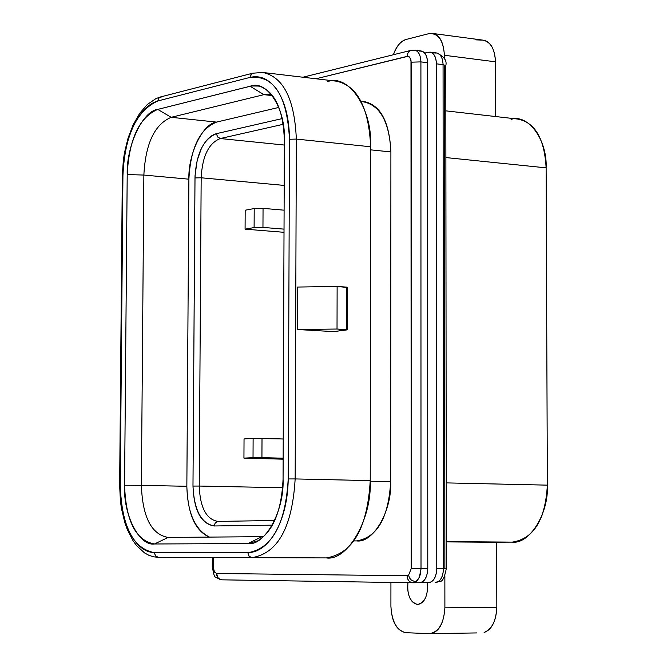 <?xml version="1.0" encoding="UTF-8"?>
<svg xmlns="http://www.w3.org/2000/svg" width="667" height="667" viewBox="0 0 667 667"><rect width="100%" height="100%" fill="white"/><g stroke="black" fill="none" stroke-linecap="round" stroke-linejoin="round"><path stroke-width="1" d="M253.026 457.662L243.939 458.121L283.142 459.179L243.939 458.121L261.931 457.629L253.026 457.662L253.118 438.369L253.026 457.662M283.15 458.204L261.931 457.629L262.014 438.327L253.118 438.369L283.225 438.994L262.014 438.327L261.931 457.629L283.15 458.204M244.039 438.919L253.118 438.369L244.039 438.919L243.939 458.121L244.039 438.919M254.202 208.554L245.181 210.213L245.081 229.156L254.11 227.58L254.202 208.554L263.048 208.371L284.1 210.18L263.048 208.371L254.202 208.554L254.11 227.58L262.956 227.414L263.048 208.371L262.956 227.414L284.025 229.131L262.956 227.414L254.11 227.58L245.081 229.156L245.181 210.213L254.202 208.554M284.017 232.308L245.081 229.156L284.017 232.308M284.2 185.418L201.167 177.781L199.225 486.051L282.716 487.744L199.225 486.051C200.083 507.529 206.27 519.318 217.792 521.419C206.27 519.318 200.083 507.529 199.225 486.051L201.167 177.781L284.2 185.418M283.225 124.304L220.285 138.536L284.35 145.047L220.285 138.536C208.688 143.155 202.318 156.236 201.167 177.781C202.318 156.236 208.688 143.155 220.285 138.536L283.225 124.304M278.814 107.429L216.55 122.094C202.801 123.312 187.944 154.377 188.894 179.181L186.852 486.285C187.51 512.873 195.039 529.815 209.43 537.093C195.281 531.032 187.76 514.099 186.852 486.285L188.894 179.181L143.864 175.062L141.379 485.376L186.852 486.285L141.379 485.376C142.521 516.967 151.367 534.317 167.926 537.427L261.948 536.677L247.866 543.572L154.477 543.98C139.086 546.398 123.07 514.265 124.571 485.226L127.205 174.562C126.213 146.348 142.605 110.905 157.771 109.396L250.092 86.251C266.85 79.34 285.926 108.729 284.367 140.37L283.066 479.148C284.409 511.039 264.824 546.281 247.866 543.572L257.754 540.87C273.153 531.366 281.599 510.789 283.066 479.148L284.367 140.37C283.467 114.566 277.397 97.624 266.175 89.545L261.906 87.135L258.479 86.06L251.309 85.985L157.771 109.396C139.253 117.359 129.065 139.078 127.205 174.562L124.571 485.226C125.83 521.027 135.801 540.612 154.477 543.98L247.866 543.572L261.948 536.677L168.159 537.427L154.477 543.98L168.159 537.427C151.467 534.509 142.538 517.158 141.379 485.376L124.571 485.226L141.379 485.376L143.864 175.062L188.894 179.181C190.537 147.991 199.75 128.964 216.55 122.094L278.814 107.429M272.286 525.154L214.19 525.971C201.217 523.495 194.147 510.188 192.98 486.068L195.022 175.746L197.182 160.338L201.334 148.674C205.544 140.212 210.597 135.201 216.483 133.65L282.166 118.593L216.483 133.65L217.584 136.943L220.285 138.536L217.459 136.768L216.483 133.65C203.435 138.894 196.265 153.652 194.981 177.922L201.167 177.781L194.981 177.922L192.98 486.068L199.225 486.051L192.98 486.068C193.964 510.53 201.034 523.828 214.19 525.971L215.183 522.928L218.001 521.419L215.316 522.761L214.19 525.971L272.286 525.154M269.827 94.264L263.924 94.656L272.311 95.606L263.924 94.656L171.186 117.317L216.55 122.094L171.186 117.317C154.627 124.304 145.523 143.547 143.864 175.062L127.205 174.562L143.864 175.062C145.523 143.547 154.627 124.304 171.186 117.317L157.771 109.396L171.186 117.317L263.924 94.656L250.092 86.251L263.924 94.656L271.452 94.531M288.219 478.948L289.47 139.261C289.328 119.485 285.468 103.46 277.881 91.187C270.035 79.548 260.789 74.937 250.133 77.372L157.837 100.95C148.257 103.752 140.07 112.281 133.258 126.53C126.688 141.112 123.245 157.429 122.936 175.488L120.268 485.393C120.26 503.752 123.462 519.56 129.882 532.808C136.543 545.664 144.722 552.276 154.41 552.651L247.824 552.71C258.621 552.409 268.042 545.247 276.096 531.215C283.892 516.617 287.927 499.191 288.219 478.948L295.156 478.931C292.296 527.172 277.881 553.41 251.909 557.645L157.996 557.32L155.353 555.711L154.41 552.651C133.058 548.683 121.677 526.263 120.268 485.393L122.936 175.488C124.737 135.701 136.376 110.847 157.837 100.95L250.133 77.372C274.045 75.121 287.16 95.756 289.47 139.261L288.219 478.948C285.559 524.087 272.094 548.674 247.824 552.71L154.41 552.651L155.553 555.961L158.362 557.337L326.255 557.912L251.909 557.645L249.008 556.186L247.824 552.71L249.141 556.345L251.909 557.645C277.881 553.41 292.296 527.172 295.156 478.931L370.235 480.615L295.156 478.931L296.34 139.086L295.156 478.931L288.219 478.948M327.48 81.699C348.399 73.32 372.519 108.613 370.669 146.765L370.235 480.615C372.036 519.068 347.465 561.364 326.255 557.912L230.582 557.604L326.255 557.912C352.776 553.752 367.442 527.989 370.235 480.615L370.669 146.765L296.34 139.086L370.669 146.765C368.784 107.337 357.262 85.459 336.126 81.149L262.673 72.461C283.35 76.747 294.581 98.958 296.34 139.086L289.47 139.261L296.34 139.086C294.581 98.958 283.35 76.747 262.673 72.461L252.743 73.212L250.984 74.554L250.133 77.372L251.467 73.995L254.21 73.062M347.582 329.756L347.665 287.31L346.456 287.093L346.373 329.573L347.582 329.756L333.675 331.616L297.44 329.515L297.59 287.052L297.44 329.515L333.675 331.616L347.073 329.898L337.027 329.031L297.44 329.515L337.027 329.031L337.127 286.451L297.59 287.052L337.127 286.451L347.157 287.477M213.298 557.537L213.398 569.084L214.499 572.086L216.592 573.478L407.037 575.754L408.512 575.304L411.18 568.759L411.231 62.181L410.355 58.171L407.996 56.295L316.016 78.773L407.145 56.353L409.355 56.895L410.98 59.88L411.18 568.759L408.512 575.304L409.805 578.297L411.456 580.173L415.658 581.891L412.773 582.775L415.658 581.891L418.501 578.839L420.21 574.812L421.01 568.801L427.78 568.809L427.58 62.723C427.247 55.72 425.112 51.809 421.169 50.984L414.507 50.133C418.442 50.959 420.577 54.877 420.91 61.889L427.58 62.723L420.91 61.889L421.01 568.801L419.41 577.08L417.484 580.265L415.658 581.891L411.456 580.173L409.805 578.297L408.512 575.304L407.037 575.754L216.592 573.478L214.44 571.986L213.24 567.083L212.264 567.067L213.24 567.083L213.298 557.537M360.905 101.401C379.34 103.769 389.336 120.61 390.904 151.926L390.67 481.657C392.079 510.964 373.161 543.363 356.628 540.904L353.627 540.92L356.628 540.904C377.23 537.535 388.569 517.784 390.67 481.657L370.235 481.207L390.67 481.657L390.904 151.926L370.669 149.85L390.904 151.926C389.436 121.661 380.423 104.852 363.874 101.501L360.772 101.151M511.08 119.385C528.006 113.532 547.465 139.87 546.123 167.851L547.357 485.142C548.941 513.332 529.473 544.48 512.289 542.113L488.461 542.221L496.665 542.279L496.823 607.379L444.889 607.829L444.864 575.779L444.889 607.829C443.763 623.953 438.703 632.558 429.698 633.65L406.036 632.708C396.765 630.857 391.721 622.069 390.912 606.353L390.929 582.441L390.912 606.353C391.854 621.861 396.89 630.649 406.036 632.708L429.181 633.642C438.619 632.324 443.855 623.72 444.889 607.829L496.823 607.379L496.665 542.279L446.248 541.896L512.289 542.113L446.248 541.604L512.289 542.113C533.65 538.878 545.348 519.885 547.357 485.142L446.19 482.891L547.357 485.142L546.123 167.851L445.889 157.57L546.123 167.851C544.472 138.703 535.034 122.445 517.825 119.076L445.848 110.855M444.405 58.979L444.397 55.278C443.355 40.137 438.194 32.925 428.923 33.65L406.186 39.436C400.984 40.804 396.723 45.898 393.422 54.727C396.048 46.665 400.3 41.571 406.186 39.436L428.923 33.65L432.433 33.425C439.553 34.701 443.547 41.979 444.397 55.278L444.405 58.979M427.163 582.716L427.605 587.71C426.947 597.949 423.595 603.535 417.542 604.469C411.531 603.21 408.204 597.507 407.57 587.36L407.962 582.7C406.945 594.872 410.138 602.134 417.542 604.469L417.742 604.477C425.179 602.243 428.322 594.989 427.163 582.716M495.639 116.542L495.514 61.814L444.397 55.278L495.514 61.814L495.639 116.542M542.521 514.024L540.945 517.976L542.521 514.024M434.809 53.077L436.618 52.968C440.612 54.002 442.755 57.904 443.063 64.666L445.798 65.566L444.422 66.333L444.872 568.793M445.798 65.566L443.063 64.666L443.488 568.826L446.273 568.818L443.488 568.826C442.963 577.18 440.203 581.816 435.217 582.716L435.217 582.716C440.262 581.949 443.021 577.314 443.488 568.826L443.063 64.666C442.721 57.687 440.579 53.794 436.618 52.968C444.055 56.395 447.123 60.597 445.798 65.566L446.273 568.818C442.571 586.418 439.995 579.556 435.217 582.716L435.126 582.716M428.598 582.733L428.422 582.733C433.442 581.907 436.226 577.263 436.768 568.818L436.443 63.832C435.893 55.761 433.15 51.893 428.206 52.226L424.721 53.085L430.007 52.118C433.959 52.943 436.101 56.845 436.443 63.832L443.063 64.666L436.443 63.832L436.768 568.818L443.488 568.826L436.768 568.818C436.301 577.322 433.55 581.966 428.506 582.733M412.856 582.775L419.526 582.758C424.479 582.108 427.23 577.455 427.78 568.809L411.18 568.759L421.01 568.801L420.91 61.889L411.231 62.181L420.91 61.889C420.552 54.836 418.417 50.917 414.507 50.133L411.172 50.317L409.029 51.476L407.745 53.352L407.145 56.353L407.562 53.827L408.971 51.534L410.672 50.459L412.706 50.242M428.422 582.733L420.685 582.616L428.422 582.733M419.36 51.101C424.295 50.759 427.038 54.627 427.58 62.723L427.78 568.809C427.23 577.28 424.454 581.924 419.443 582.758M221.911 579.831L219.777 579.306L218.276 578.139L216.9 575.638L216.592 573.478L218.117 577.947L220.018 579.423L221.836 579.831L412.523 582.775M412.681 582.775L410.689 582.324L408.663 580.699L407.37 578.156L407.037 575.754L407.637 578.914L408.838 580.899L410.989 582.458L412.773 582.775L221.836 579.831C213.165 576.005 215.107 579.365 212.264 567.067L212.323 557.537M217.951 521.419L274.662 520.485L218.092 521.419M263.582 536.585L261.948 536.677M253.06 73.12L160.338 96.998L158.479 98.566L157.837 100.95L158.913 97.966L161.806 96.832M122.319 175.813L122.936 175.488L122.319 175.813L119.643 485.443L120.268 485.509M475.788 39.862L482.925 40.145C490.654 41.779 494.847 48.999 495.514 61.814C494.622 48.674 490.578 41.471 483.367 40.187L432.433 33.425M496.823 607.379C496.215 620.752 491.979 629.114 484.125 632.466C491.721 629.815 495.948 621.452 496.823 607.379M429.698 633.65L476.872 632.933M346.373 329.573L346.456 287.093L337.127 286.451L337.027 329.031L346.373 329.573M230.574 557.604L158.354 557.337L153.56 556.82L148.916 555.311L144.497 552.893L136.56 545.573L133.1 540.82L127.255 529.44L124.912 522.945L121.486 508.696L120.419 501.109L119.643 485.451M430.007 52.118L436.618 52.968M419.526 582.758L412.773 582.775M411.172 50.317L302.91 77.222M122.319 175.771L123.337 160.297L124.504 152.651L128.089 137.977L133.208 124.671L139.686 113.34L147.324 104.494L155.945 98.608L160.53 96.94"/></g></svg>
